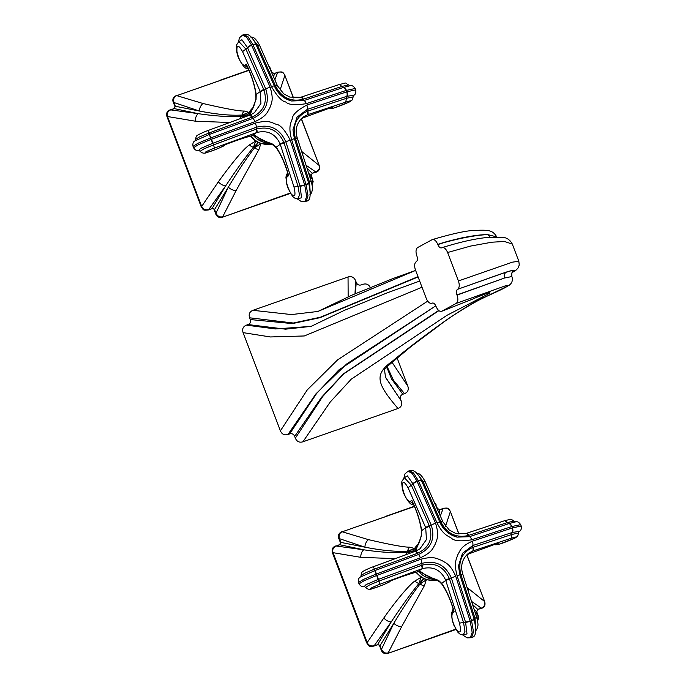 <?xml version="1.0" encoding="UTF-8"?>
<svg xmlns="http://www.w3.org/2000/svg" width="688" height="688" viewBox="0 0 688 688"><rect width="100%" height="100%" fill="white"/><g stroke="black" fill="none" stroke-linecap="round" stroke-linejoin="round"><path stroke-width="1.03" d="M512.388 272.319L513.695 271.476C515.983 269.679 513.687 269.834 506.789 271.923L457.52 289.338L502.687 273.274L512.526 270.35L512.336 272.396M457.606 289.287C459.455 287.816 459.73 285.038 458.423 280.962L447.604 252.505C445.901 248.643 443.975 247.061 441.825 247.766L441.739 247.809C440.303 248.282 439.013 247.224 437.869 244.636L437.809 244.464C436.106 240.602 434.18 239.028 432.03 239.725L417.659 247.534C415.801 249.013 415.526 251.791 416.842 255.859L416.902 256.031C417.779 258.757 417.599 260.614 416.352 261.603L416.274 261.646C414.417 263.126 414.142 265.903 415.449 269.971L426.268 298.437C427.97 302.299 429.897 303.881 432.047 303.176L432.133 303.133C433.569 302.66 434.859 303.718 436.003 306.306L436.063 306.47C437.766 310.331 439.692 311.913 441.842 311.208L456.213 303.399C458.07 301.929 458.346 299.151 457.038 295.075L504.536 278.021L456.97 294.911C456.092 292.185 456.273 290.327 457.52 289.338M387.095 366.523L393.527 380.318L404.518 393.656L402.858 394.241L391.601 379.097L386.69 366.919M496.96 237.274C492.952 230.42 489.607 229.715 474.763 230.428C466.92 230.514 452.773 233.567 432.331 239.596L432.03 239.725M447.604 252.505L470.712 246.046L491.911 242.202L504.493 241.479L512.319 244.102C510.006 239.708 506.523 237.412 501.879 237.214L487.646 237.437C475.425 238.581 460.255 241.978 442.126 247.628L441.825 247.766M471.779 299.469L441.464 311.372L472.028 299.357M417.986 276.645L320.427 317.211L293.346 323.025L249.624 317.796L250.294 319.559C251.06 321.95 250.32 323.618 248.076 324.564L285.554 329.174L311.148 326.361L275.527 328.941L246.416 325.149C243.045 326.551 241.944 329.045 243.105 332.631L280.403 430.826C281.908 434.274 284.419 435.495 287.954 434.498L289.614 433.922C291.97 433.251 293.656 434.076 294.67 436.381L295.341 438.144C296.855 441.601 299.375 442.823 302.892 441.816L397.991 408.491C401.345 407.098 402.446 404.587 401.285 400.949L385.598 377.454M422.011 287.24L304.294 335.968L270.41 336.957L243.105 332.631M250.294 319.559L292.452 323.592L319.972 317.684L418.098 276.946M248.076 324.564L246.416 325.149M402.858 394.241C400.622 395.17 399.891 396.856 400.657 399.289M407.812 386.114C408.973 389.735 407.872 392.246 404.518 393.656M391.954 362.155L407.812 386.123L397.053 357.803M348.145 296.82L348.042 276.989C351.542 275.983 354.062 277.221 355.619 280.721L356.246 282.39C357.296 284.72 358.981 285.554 361.32 284.884L362.98 284.299C366.48 283.293 369 284.54 370.557 288.031M348.042 276.989L252.943 310.314C249.572 311.716 248.471 314.21 249.624 317.796M427.695 301.129L337.696 359.79L307.295 389.855L280.403 430.826M289.614 433.922L316.609 393.484L338.745 370.015L435.805 305.833L346.692 363.952L315.973 393.811L287.954 434.498M438.643 310.451L343.467 373.816L321.623 397.182L294.67 436.381M438.892 310.658L343.544 373.997L322.767 396.451L295.341 438.144M475.864 297.663L488.729 292.701L490.097 293.054L447.019 315.285L351.258 379.165L330.231 402.024L302.892 441.816M456.213 303.399L505.061 285.95C512.457 284.11 505.783 287.808 485.031 297.061C478.16 299.641 465.647 307.046 447.501 319.266C425.227 335.047 406.918 348.971 392.581 361.037C373.67 374.513 376.697 383.474 397.991 408.491M385.461 377.084L401.285 400.949M385.719 377.781C383.302 364.528 385.77 370.505 386.467 367.151L410.555 346.924L437.258 326.92C449.204 317.667 463.024 308.766 478.728 300.209L508.957 285.443C512.078 283.172 513.05 280.205 511.872 276.542L504.536 278.021A4.696 4.377 -107.4 0 1 506.789 271.923M458.423 280.962L512.379 262.171L518.829 261.234L519.251 264.983L518.133 267.899L516.396 269.859L512.216 272.577M437.809 244.464C442.53 242.675 450.674 240.456 462.241 237.807C474.032 235.485 482.641 234.445 488.076 234.703C482.641 234.625 473.903 235.803 461.854 238.229C450.588 240.714 442.599 242.847 437.869 244.636M354.999 293.81L355.619 280.721M496.779 236.913L488.076 234.703L490.097 237.214M356.246 282.39L355.361 293.656M317.847 311.466L352.359 294.963L392.9 278.571L415.621 270.418L317.856 311.466L291.488 314.571L252.943 310.314M198.712 150.457L200.629 148.445L212.91 143.233L213.469 144.91L203.743 148.969L200.113 151.291L198.952 150.431C197.017 151.154 195.211 150.251 193.543 147.722L198.514 144.609L211.225 139.337L255.386 123.083C269.128 119.6 271.562 122.756 276.55 124.408C280.317 124.76 284.884 130.006 290.241 140.146L304.724 185.115A75.173 71.612 -126.3 0 0 305.403 184.874A75.173 71.612 53.7 0 0 306.091 184.633A4.162 0.654 -16.2 0 0 308.714 183.223C311.243 195.177 310.391 201.163 306.151 201.163L308.009 195.805L306.091 184.633L291.609 139.664C288.091 125.784 290.947 123.315 292.4 118.353C292.632 114.552 297.448 110.123 306.831 105.058L346.924 91.788A75.173 71.612 53.7 0 0 346.391 90.377L355.189 88.503C353.408 85.948 351.611 85.045 349.788 85.802L343.303 87.505A2.374 1.238 72.2 0 1 341.962 86.404L348.618 84.942L350.054 85.776M253.021 44.866A4.162 1.342 -25.3 0 1 256.16 44.797L256.022 44.505A4.162 1.333 -25.6 0 0 252.892 44.6L271.442 86.585C277.247 96.389 281.994 101.497 285.675 101.919C288.453 104.86 295.324 105.436 306.298 103.647L346.391 90.377A4.162 2.176 -107.4 0 0 343.579 87.419M292.968 129.791L297.044 117.132L307.235 109.418L346.941 96.277A4.162 2.176 71.8 0 0 346.924 91.788L355.705 89.87C356.195 92.854 355.429 94.729 353.417 95.494L353.159 96.888L346.485 98.298L307.269 111.284C296.227 116.487 292.262 125.491 295.384 138.305L309.548 182.268L310.322 194.205M251 37.35C253.416 36.507 256.263 39.139 259.539 45.227L277.264 85.329A4.162 0.74 157.5 0 0 275.295 85.475L275.535 86.06C281.667 97.601 290.74 102.048 302.754 99.382L341.962 86.404L339.253 84.529M300.923 97.232A4.162 1.6 71.2 0 1 301.069 97.163A4.162 1.6 71.2 0 1 303.313 99.192M271.442 86.585A4.162 0.731 -22.4 0 1 274.4 86.112L256.16 44.797A4.162 1.342 -25.3 0 1 256.177 44.849L256.039 44.557A4.162 1.333 -25.6 0 0 256.022 44.505C249.348 30.736 244.378 35.122 243.922 34.598L248.024 36.791L252.892 44.6A75.173 71.612 53.7 0 0 252.212 44.832A75.173 71.612 -126.3 0 0 251.524 45.073A4.162 1.35 155 0 0 247.465 47.567L247.594 47.859A2.374 0.765 -25.3 0 1 245.883 49.046L238.874 41.572M243.922 34.598L242.58 35.071L246.674 37.229L251.524 45.073L270.074 87.058C274.202 100.5 271.227 103.045 269.825 107.982C267.228 112.032 267.142 115.945 254.852 121.673L210.691 137.927L209.229 134.495L195.315 140.73C193.294 141.522 192.528 143.396 193.027 146.363L198.006 143.242L210.691 137.927A75.173 71.612 -126.3 0 0 211.225 139.337L212.592 143.353M238.607 41.77L241.901 39.741L247.465 47.567M210.984 137.815L209.229 134.495M211.526 139.225L212.91 143.233L256.323 127.254C269.98 123.823 279.801 128.63 285.787 141.685L300.123 186.207L301.525 197.757L297.508 198.875M306.151 201.163L304.81 201.627L306.685 196.295L304.724 185.115A4.162 0.671 163.2 0 1 300.123 186.207M291.609 139.664L294.369 138.675L308.714 183.223L310.959 181.073M346.941 96.277L353.649 95.331M250.449 114.896L254.465 112.669L260.95 103.406L260.219 91.547L256.203 94.488A4.162 2.184 171.6 0 1 255.841 93.766C254.371 84.512 251.404 75.233 246.94 65.945L246.287 64.173C251.223 74.037 254.534 84.142 256.203 94.488L256.074 99.399A4.162 2.554 -173.7 0 1 255.927 98.513C254.594 104.602 253.158 108.523 251.619 110.295L249.563 115.214M247.465 67.02L246.287 64.173L244.713 65.334L247.947 68.043M251.653 45.348A4.162 1.342 154.7 0 0 247.594 47.859L265.826 89.139C269.92 102.624 265.628 112.376 252.96 118.396L209.548 134.375L208.954 133.016L199.451 136.964L195.581 139.337C195.968 136.878 196.527 135.613 197.25 135.553C196.433 135.639 202.797 132.337 207.853 130.574L250.32 114.948A4.162 0.869 68.6 0 1 250.389 114.913A4.162 0.869 68.6 0 1 252.118 117.123C263.71 111.516 267.675 102.512 264.011 90.102L245.883 49.046L242.572 51.626C238.375 44.385 236.509 44.419 236.973 51.746C239.166 60.544 241.746 65.068 244.713 65.334M256.074 99.399L250.028 115.051M242.572 51.626L260.219 91.547A4.162 0.74 -22.5 0 1 263.771 89.509M249.847 115.128A4.162 0.817 70.2 0 1 249.907 115.094A4.162 0.817 70.2 0 1 251.533 117.338L252.118 117.123A2.374 0.473 70.2 0 0 252.96 118.396A4.162 0.826 -109.8 0 1 254.852 121.673M226.008 144.342L225.243 144.635C236.397 140.369 245.47 137.351 252.479 135.57L255.231 135.553A4.162 3.698 98.3 0 1 254.018 135.605L273.936 145.478M225.733 144.463L223.66 145.796L225.784 144.446M255.231 135.553C262.816 140.412 259.023 140.498 260.589 140.816C262.489 142.218 258.421 138.262 273.145 144.325L276.223 147.198L280.24 144.256L280.068 143.766C275.295 133.756 267.598 129.98 256.977 132.457L256.486 132.629A4.162 0.817 -109.8 0 0 256.048 129.232L213.469 144.91L214.493 148.083C205.531 151.661 203.055 153.097 207.045 152.392C214.037 150.285 219.575 148.083 223.66 145.796M273.145 144.325A4.162 3.01 127.8 0 0 273.927 145.478L276.567 148.264A4.162 2.743 145.2 0 1 276.223 147.198C281.435 154.955 285.572 164.449 288.65 175.681L287.068 176.833C285.554 180.695 286.896 186.371 291.101 193.861C294.954 197.877 295.917 195.598 294.008 187.016L280.24 144.256L284.067 142.949L283.852 142.347C278.27 130.402 269.197 125.964 256.641 129.026L256.048 129.232M304.629 184.814A4.162 0.654 163.5 0 1 300.028 185.889L298.024 186.31L284.067 142.949M287.722 173.058L287.309 176.661M287.068 176.833L287.661 172.834L286.423 174.812L285.924 177.315L286.75 184.186L288.272 188.865L292.52 196.286L294.602 198.041L297.741 198.875L299.495 195.194L298.024 186.31L294.008 187.016M287.825 173.41L288.031 174.133C285.004 163.71 281.186 155.084 276.567 148.264M271.184 143.775A21.104 20.107 -126.3 0 1 268.819 143.973L270.676 143.181M269.868 143.199L268.819 143.973L270.728 143.568M301.034 118.912L307.57 114.724L303.202 117.003C296.777 122.55 294.774 129.464 297.199 137.755L294.369 138.675L292.968 129.8L294.369 138.675L308.62 182.896M297.199 137.755L297.371 138.262L295.599 138.916M301.017 118.929L303.692 117.639A4.162 1.514 67.3 0 1 303.554 117.674L333.293 106.769L331.719 107.93C328.331 111.318 363.694 96.595 345.686 102.116L307.57 114.724A4.162 1.6 -108.8 0 0 307.837 111.086M346.666 91.865A4.162 2.176 72.2 0 1 346.666 96.363A2.374 1.238 -107.8 0 0 346.485 98.298L345.686 102.116M333.293 106.769L332.072 107.156L333.293 106.769M271.7 144.041A21.104 20.107 -126.3 0 1 250.905 136.018M247.456 115.98A21.104 20.107 -126.3 0 1 253.081 107.638M252.513 108.154L248.953 112.359L247.138 116.091M250.38 136.155L255.644 141.126L260.847 143.672L271.915 144.162M248.979 70.365L176.739 95.641L203.063 103.518C225.475 108.721 239.226 111.224 244.326 111.026L248.953 112.359L242.081 115.016C231.091 115.756 216.875 114.432 199.434 111.043L175.363 106.253L173.969 108.738M220.315 80.436L176.739 95.641C174.03 96.784 173.101 99.072 173.935 102.512L199.434 111.043A7.018 4.506 105.1 0 1 203.063 103.518M244.326 111.026A7.018 6.106 89.8 0 0 242.081 115.016L247.637 114.862L241.608 116.109A7.018 5.96 82.2 0 0 240.439 118.517M176.455 95.477C172.989 97.223 172.009 99.648 173.496 102.761L173.935 102.512L175.363 106.253L174.09 108.506L170.693 109.882C167.717 111.31 166.668 113.529 167.545 116.53L195.289 121.191A7.018 4.283 96.7 0 1 198.282 113.658L174.322 108.618L170.693 109.882L198.282 113.658C216.058 116.298 230.497 117.106 241.608 116.109L244.971 116.874M174.933 106.502L173.496 102.761M170.34 110.037L170.461 109.77C167.124 110.82 165.98 113.167 167.029 116.822L167.545 116.53L201.696 206.426L218.328 181.847C233.258 161.259 243.621 148.926 249.443 144.858L255.644 141.126L253.459 147.309A7.018 5.736 42.3 0 1 249.443 144.858M195.289 121.191L229.56 122.498M215.55 213.469L215.98 213.211C217.632 216.324 219.885 217.485 222.723 216.72L236.122 190.559A7.018 3.913 27.5 0 1 228.339 187.127L214.57 209.47L215.98 213.211L228.339 187.127C238.237 170.641 246.975 157.552 254.551 147.843L258.163 142.579L253.459 147.309C245.607 156.89 236.354 169.73 225.698 185.837L212.188 208.301L214.57 209.47L214.14 209.72L215.55 213.469C216.763 216.866 219.111 218.105 222.611 217.176L290.448 193.371M201.696 206.426L201.696 206.426C203.02 209.238 205.308 210.287 208.559 209.582L212.067 208.67C213.547 208.636 214.235 208.98 214.14 209.72M222.611 217.176L290.241 193.018M236.122 190.559L258.937 149.502L260.847 143.672L254.551 147.843A7.018 5.814 34.6 0 0 258.937 149.502M312.017 184.573L312.601 179.362L309.686 176.188M308.878 173.531L311.165 175.621L312.206 173.256L315.723 172.361C319.051 171.312 320.195 168.964 319.146 165.309L301.404 118.723M307.347 168.56L312.206 173.256L315.835 171.991L306.384 165.473M312.103 185.038L313.169 181.675L311.191 175.681M315.723 172.361L315.835 171.991C318.931 170.478 319.989 168.25 319.026 165.309L301.894 151.592M302.797 154.344A7.018 5.839 -48.7 0 0 302.668 152.289M319.146 165.309L301.292 118.783M293.38 97.902L284.875 75.413L280.05 90.137M273.686 76.815L274.34 73.573L271.958 72.403L269.094 66.194M271.906 72.644L270.479 69.342M293.518 97.92L284.875 75.413C283.637 72.541 281.332 71.5 277.969 72.292L273.987 73.702M270.625 68.662L269.275 66.607M284.909 75.499L285.004 75.413C282.398 71.819 283.396 71.612 277.728 72.18L274.916 79.705M167.029 116.822L201.171 206.718C203.786 210.313 202.788 210.519 208.447 209.952L225.698 185.837A7.018 3.784 35.8 0 1 218.328 181.847M256.194 44.883A2.374 0.765 154.7 0 0 257.407 45.004L275.295 85.475M251.524 37.427L257.407 45.004L259.531 45.692M364.201 586.597L366.119 584.576L378.391 579.373L378.959 581.05L369.232 585.11L365.603 587.423L364.442 586.563C362.507 587.294 360.701 586.391 359.033 583.863L364.004 580.749L376.714 575.478L420.875 559.224C434.369 555.766 436.906 558.837 441.739 560.402C445.936 563.24 449.926 563.455 455.731 576.286L470.214 621.255A75.173 71.612 -126.3 0 0 470.893 621.015A75.173 71.612 53.7 0 0 471.572 620.774A4.162 0.654 -16.2 0 0 474.204 619.363C476.732 631.317 475.872 637.294 471.641 637.303L473.499 631.945L471.572 620.774L457.09 575.804C453.607 562.173 456.393 559.602 457.752 554.786C460.367 550.598 460.367 546.659 472.321 541.198L512.414 527.92A75.173 71.612 53.7 0 0 511.881 526.518L520.678 524.643C518.898 522.089 517.092 521.186 515.269 521.934L508.793 523.645A2.374 1.238 72.2 0 1 507.452 522.545L514.099 521.074L515.544 521.917M421.503 480.645A4.162 1.333 -25.6 0 0 418.381 480.74L436.932 522.717C443.33 535.109 447.217 535.402 451.457 538.205C454.183 541.035 460.951 541.559 471.779 539.788L511.881 526.518A4.162 2.176 -107.4 0 0 509.068 523.559M474.195 619.346L459.859 574.815L458.457 565.94L462.525 553.272L472.725 545.558L512.431 532.417A4.162 2.176 71.8 0 0 512.414 527.92L521.194 526.002C521.685 528.986 520.919 530.869 518.907 531.635L518.64 533.028L511.967 534.438L472.759 547.424C461.717 552.627 457.752 561.632 460.874 574.446L475.038 618.409L475.812 630.337M416.481 473.49C418.906 472.647 421.753 475.27 425.029 481.368L442.745 521.47A4.162 0.74 157.5 0 0 440.784 521.616L441.025 522.201C447.148 533.742 456.221 538.188 468.236 535.522L507.452 522.545L504.743 520.67C513.867 518.657 509.283 518.571 514.099 521.074M466.412 533.372A4.162 1.6 71.2 0 1 466.55 533.303A4.162 1.6 71.2 0 1 468.803 535.333M418.51 481.007A4.162 1.342 -25.3 0 1 421.649 480.929A4.162 1.342 -25.3 0 1 421.667 480.989L421.529 480.697A4.162 1.333 -25.6 0 0 421.512 480.645L439.89 522.252A4.162 0.731 -22.4 0 0 436.932 522.717M409.412 470.738L408.07 471.203L412.164 473.37L417.014 481.213A75.173 71.612 -126.3 0 1 417.693 480.972A75.173 71.612 53.7 0 1 418.381 480.74L413.514 472.931L409.412 470.738C409.867 471.254 414.83 466.877 421.512 480.645M404.088 477.911L407.382 475.881L413.084 483.999A2.374 0.765 -25.3 0 1 411.372 485.186L404.355 477.713M378.082 579.494L376.714 575.478A75.173 71.612 -126.3 0 1 376.173 574.067L420.342 557.813C432.89 551.905 432.786 548.044 435.444 543.821C436.76 539.039 439.649 536.399 435.564 523.198L417.014 481.213A4.162 1.35 155 0 0 412.946 483.707M376.474 573.955L375.029 570.515L360.804 576.871C358.775 577.662 358.018 579.537 358.508 582.504L363.496 579.382L376.173 574.067L374.711 570.636M377.007 575.366L378.391 579.373L421.813 563.395C435.461 559.963 445.282 564.771 451.276 577.817L465.613 622.348L467.006 633.897L462.998 635.015M471.641 637.303L470.291 637.767L472.174 632.435L470.214 621.255A4.162 0.671 163.2 0 1 465.613 622.348M512.431 532.417L519.139 531.471M421.417 534.653L421.331 529.923C419.861 520.644 416.894 511.365 412.43 502.085L411.777 500.314C416.713 510.169 420.015 520.283 421.692 530.629L421.563 535.539A4.162 2.554 -173.7 0 1 421.417 534.653C420.076 540.742 418.639 544.664 417.109 546.435L415.053 551.355M412.955 503.16L411.777 500.314L410.194 501.466L413.436 504.184M419.964 548.8L426.44 539.547L425.709 527.679A4.162 0.74 -22.5 0 1 429.252 525.649L411.372 485.186L408.061 487.766C404.045 480.723 402.145 480.551 402.36 487.25C404.441 496.297 407.055 501.036 410.194 501.466M415.939 551.036L419.947 548.809L415.87 551.054A4.162 0.869 68.6 0 1 417.607 553.264C429.2 547.657 433.156 538.652 429.493 526.234L429.252 525.649M415.328 551.269A4.162 0.817 70.2 0 1 415.397 551.226L373.343 566.706C368.278 568.477 361.914 571.771 362.731 571.685C362.017 571.754 361.458 573.018 361.062 575.478L364.941 573.104L374.435 569.148L373.335 566.731L415.81 551.088A4.162 0.869 68.6 0 1 415.87 551.054L415.389 551.234A4.162 0.817 70.2 0 1 417.014 553.479L417.607 553.264A2.374 0.473 70.2 0 0 418.45 554.537L375.029 570.515L374.435 569.148L417.014 553.479M421.563 535.539L415.518 551.183M391.489 580.483L390.732 580.775C401.878 576.51 410.96 573.491 417.96 571.711L420.712 571.694A4.162 3.698 98.3 0 1 419.508 571.737L439.417 581.618L442.057 584.396C446.675 591.224 450.494 599.85 453.521 610.265L453.315 609.551M420.712 571.694C428.314 576.57 424.513 576.63 426.07 576.948C428.005 578.376 423.636 574.351 438.634 580.466L441.713 583.338L445.729 580.397L445.549 579.907C440.784 569.888 433.087 566.121 422.466 568.598L421.976 568.77A4.162 0.817 -109.8 0 0 421.538 565.373L378.959 581.05L379.982 584.224C371.357 587.647 368.734 589.117 372.113 588.636C379.062 586.606 384.747 584.37 389.15 581.936M442.066 584.413A4.162 2.743 145.2 0 1 441.713 583.338C446.916 591.095 451.061 600.59 454.132 611.813L452.558 612.974C451.036 616.534 452.274 622.055 456.273 629.537C460.358 634.181 461.424 632.057 459.489 623.156L445.729 580.397L449.556 579.09L449.341 578.488C443.76 566.542 434.687 562.096 422.131 565.158L421.538 565.373M470.119 620.946A4.162 0.654 163.5 0 1 465.518 622.029L463.514 622.442L449.556 579.09M453.211 609.198L452.799 612.802M453.134 608.94L451.414 613.455L452.24 620.327L453.762 625.005L458.01 632.418L460.091 634.181L463.222 635.015L464.985 631.326L463.514 622.442L459.489 623.156M436.674 579.915A21.104 20.107 -126.3 0 1 434.3 580.113L436.158 579.313M435.358 579.339L434.3 580.113L436.218 579.7M471.486 620.473A4.162 0.654 -16.5 0 0 474.109 619.037L476.449 617.213M466.524 555.053L473.06 550.864L468.683 553.143C462.259 558.69 460.263 565.605 462.689 573.895L459.859 574.815L458.457 565.957M462.689 573.895L462.861 574.403L461.08 575.056M466.507 555.07L469.182 553.771A4.162 1.514 67.3 0 1 469.044 553.814L498.783 542.909L497.2 544.07C493.821 547.459 529.184 532.736 511.175 538.257L473.06 550.864A4.162 1.6 -108.8 0 0 473.318 547.227M512.156 528.006A4.162 2.176 72.2 0 1 512.156 532.503A2.374 1.238 -107.8 0 0 511.967 534.438L511.175 538.257M498.783 542.909L497.562 543.288L498.783 542.909M437.181 580.182A21.104 20.107 -126.3 0 1 416.395 572.149M412.938 552.111A21.104 20.107 -126.3 0 1 418.562 543.778M438.634 580.466A4.162 3.01 127.8 0 0 439.417 581.618M418.003 544.285L414.443 548.499L412.628 552.232M415.862 572.296L421.125 577.258L426.328 579.812L437.405 580.302M414.46 506.497L342.22 531.781L368.544 539.659C390.775 544.827 404.535 547.33 409.807 547.166L414.443 548.499L407.571 551.157C396.58 551.888 382.365 550.563 364.924 547.184L340.852 542.393L339.459 544.879M385.805 516.576L342.22 531.781C339.519 532.925 338.582 535.212 339.416 538.652L364.924 547.184A7.018 4.506 105.1 0 1 368.544 539.659M409.807 547.166A7.018 6.106 89.8 0 0 407.571 551.157L413.118 550.993L407.098 552.24A7.018 5.96 82.2 0 0 405.929 554.657M341.936 531.618C338.479 533.363 337.49 535.789 338.986 538.902L339.416 538.652L340.852 542.393L339.571 544.647L336.174 546.023C333.207 547.45 332.158 549.669 333.035 552.67L360.77 557.332A7.018 4.283 96.7 0 1 363.771 549.798L339.812 544.758L336.174 546.023L363.771 549.798C381.548 552.438 395.987 553.247 407.098 552.24L410.461 553.014M340.414 542.643L338.986 538.902M335.83 546.177L335.942 545.911C332.614 546.96 331.47 549.308 332.51 552.963L333.035 552.67L367.186 642.566L383.818 617.987C396.976 599.153 410.598 583.63 414.924 580.99L421.125 577.258L418.949 583.45A7.018 5.736 42.3 0 1 414.924 580.99M360.77 557.332L395.041 558.639M381.04 649.61L381.47 649.352C383.121 652.456 385.366 653.626 388.213 652.86L401.611 626.699A7.018 3.913 27.5 0 1 393.82 623.268L380.06 645.611L381.47 649.352L393.82 623.268C403.718 606.782 412.465 593.684 420.041 583.983L423.653 578.72L418.949 583.45C411.089 593.022 401.835 605.87 391.188 621.978L377.678 644.441L380.06 645.611L379.621 645.86L381.04 649.61C382.244 653.007 384.601 654.245 388.101 653.316L455.929 629.511M367.186 642.566L367.186 642.566C368.51 645.37 370.798 646.428 374.048 645.722L377.557 644.811C379.028 644.776 379.724 645.12 379.621 645.86M388.101 653.316L455.731 629.159M401.611 626.699L424.427 585.643L426.328 579.812L420.041 583.983A7.018 5.814 34.6 0 0 424.427 585.643M477.498 620.714L478.083 615.502L475.176 612.329M474.367 609.671L476.655 611.761L477.696 609.396L481.204 608.502C484.533 607.452 485.676 605.096 484.636 601.45L466.894 554.863M472.837 604.7L477.696 609.396L481.325 608.132L471.873 601.613M477.584 621.178L478.659 617.815L476.681 611.821M481.204 608.502L481.325 608.132C484.412 606.618 485.479 604.391 484.507 601.45L467.384 587.733M468.287 590.485A7.018 5.839 -48.7 0 0 468.158 588.429M484.636 601.45L466.782 554.915M458.87 534.043L450.365 511.554L445.54 526.277M439.176 512.947L439.83 509.705L437.448 508.544L434.584 502.326M437.387 508.776L435.96 505.482M459.008 534.06L450.365 511.554C449.126 508.681 446.822 507.641 443.45 508.432L439.477 509.842M436.115 504.803L434.764 502.747M450.391 511.64L450.485 511.554C447.879 507.959 448.877 507.753 443.218 508.32L440.397 515.845M332.51 552.963L366.661 642.85C369.267 646.453 368.269 646.66 373.928 646.092L391.188 621.978A7.018 3.784 35.8 0 1 383.818 617.987M511.623 526.595A4.162 2.176 -107.8 0 0 508.793 523.645L469.362 536.7L456.978 537.13L446.736 531.755L439.899 522.269L421.667 480.989A2.374 0.765 154.7 0 0 422.896 481.144L440.784 521.616M417.014 473.559L422.896 481.144L425.021 481.824M513.695 271.476A4.696 4.644 54 0 0 512.672 272.001M512.577 272.07L512.706 271.975C511.898 271.915 511.623 273.437 511.872 276.542M277.264 85.329L277.47 85.811A4.162 0.671 156.2 0 0 275.535 86.06L274.417 86.146L256.177 44.849M300.467 97.378A4.162 1.548 72.9 0 1 300.622 97.309A4.162 1.548 72.9 0 1 302.754 99.382A2.374 0.912 71.2 0 0 303.872 100.56L291.488 100.99L281.246 95.615L274.409 86.129M346.133 90.455A4.162 2.176 -107.8 0 0 343.303 87.505L303.872 100.56A4.162 1.591 -108.8 0 1 306.298 103.647M255.386 123.083A4.162 0.826 70.2 0 1 256.323 127.254A2.374 0.473 -109.8 0 0 256.641 129.026A4.162 0.851 -108.2 0 1 256.977 132.457M290.241 140.146L280.068 143.766M305.997 184.332A4.162 0.654 -16.5 0 0 308.62 182.905M306.831 105.058A4.162 1.591 71.2 0 1 307.235 109.418A2.374 0.912 -108.8 0 0 307.269 111.284A4.162 1.565 -110.5 0 1 307.123 114.887M260.408 92.02A4.162 0.731 -20.8 0 1 264.011 90.102L265.826 89.139A4.162 0.731 157.6 0 1 270.074 87.058M254.465 112.669L250.38 114.913L207.853 130.574L208.954 133.016L251.533 117.338M225.913 144.342L225.63 144.497C236.612 140.326 245.401 137.402 251.997 135.734A4.162 3.414 76.2 0 0 252.479 135.57L256.486 132.629L214.493 148.083M331.719 107.93L329.432 108.025M249.022 115.412A21.104 20.107 -126.3 0 1 252.419 108.893M269.619 143.104A21.104 20.107 -126.3 0 1 253.442 135.562M266.265 201.403L266.153 201.868M272.044 72.412L274.108 73.461L277.617 72.412M442.745 521.47L442.96 521.951A4.162 0.671 156.2 0 0 441.025 522.201L439.899 522.287M465.957 533.518A4.162 1.548 72.9 0 1 466.103 533.449A4.162 1.548 72.9 0 1 468.236 535.522A2.374 0.912 71.2 0 0 469.362 536.7A4.162 1.591 -108.8 0 1 471.779 539.788M417.143 481.488A4.162 1.342 154.7 0 0 413.084 483.999L431.316 525.279L429.493 526.234A4.162 0.731 -20.8 0 0 425.898 528.16M420.875 559.224A4.162 0.826 70.2 0 1 421.813 563.395A2.374 0.473 -109.8 0 0 422.131 565.158A4.162 0.851 -108.2 0 1 422.466 568.598M455.731 576.286L445.549 579.907M457.09 575.804L459.859 574.815L474.204 619.363M472.321 541.198A4.162 1.591 71.2 0 1 472.725 545.558A2.374 0.912 -108.8 0 0 472.759 547.424A4.162 1.565 -110.5 0 1 472.604 551.028M421.331 529.906A4.162 2.184 171.6 0 0 421.692 530.629L425.709 527.679L408.061 487.766M435.564 523.198A4.162 0.731 157.6 0 0 431.316 525.279C435.409 538.764 431.118 548.517 418.45 554.537A4.162 0.826 -109.8 0 1 420.342 557.813M417.461 571.883A4.162 3.414 76.2 0 0 417.96 571.711L421.976 568.77L379.982 584.224M452.558 612.974L453.151 608.975M497.2 544.07L494.921 544.156M414.511 551.544A21.104 20.107 -126.3 0 1 417.908 545.034M435.108 579.244A21.104 20.107 -126.3 0 1 418.932 571.694M431.754 637.544L431.643 638.008M437.525 508.552L439.598 509.602L443.106 508.552M311.148 326.361L344.284 310.383L387.224 292.83L419.671 281.074M488.987 292.624L489.28 292.581C489.495 292.615 489.048 292.125 476.019 297.594L471.753 299.478M512.319 244.102L518.829 261.234M355.189 88.503L355.705 89.87M277.47 85.811L283.757 93.843L289.803 97.094L300.613 97.309L339.244 84.529C348.377 82.517 343.794 82.431 348.618 84.942M242.58 35.071L239.501 37.763L238.418 41.934M193.543 147.722L193.027 146.363M304.81 201.627L301.636 201.747L297.268 198.875M238.788 41.633L236.672 44.78C235.769 44.961 236.62 54.06 238.435 57.672C242.683 66.134 245.926 69.694 248.162 68.344M255.841 93.783L255.927 98.513M195.581 139.337L195.315 140.73M200.113 151.291C202.152 153.381 204.551 153.734 207.32 152.349C212.902 150.939 224.907 145.736 224.649 145.271M251.997 135.734L254.018 135.605M297.371 138.262L311.191 181.211C312.326 185.966 312.73 188.744 312.386 189.561C311.793 192.571 310.985 194.248 309.944 194.592M328.417 108.351L330.369 108.687L333.818 108.025L349.547 101.919L352.153 100.018L353.159 96.888M303.692 117.639L332.175 107.122M312.679 179.37L311.251 175.629L312.085 173.625M248.875 70.124L220.022 80.264M208.447 209.952L212.067 208.67M291.506 100.99C283.533 98.745 277.832 93.792 274.4 86.112M520.678 524.643L521.194 526.002M442.96 521.951L449.238 529.984L455.293 533.234L466.094 533.449L504.725 520.67M408.07 471.203L404.991 473.903L403.908 478.065M359.033 583.863L358.517 582.504M470.3 637.767L467.126 637.888L462.757 635.015M404.277 477.773L402.162 480.921C401.276 481.118 402.05 490.097 404.011 494.044C408.165 502.249 411.372 505.732 413.643 504.485M361.062 575.478L360.804 576.871M365.603 587.423C367.633 589.521 370.041 589.874 372.81 588.489C378.391 587.079 390.388 581.867 390.139 581.412M419.508 571.737L417.478 571.874C410.882 573.543 402.093 576.458 391.119 580.638L391.403 580.483M462.861 574.403L476.681 617.342C477.816 622.107 478.22 624.885 477.876 625.702C477.283 628.703 476.466 630.389 475.434 630.733M493.907 544.492L495.859 544.827L499.307 544.165L515.037 538.059L517.634 536.158L518.64 533.028M469.173 553.771L497.656 543.262M478.169 615.502L476.732 611.761L477.575 609.766M414.365 506.265L385.512 516.404M373.928 646.092L377.557 644.811M456.995 537.13C449.023 534.886 443.321 529.932 439.89 522.252"/></g></svg>
